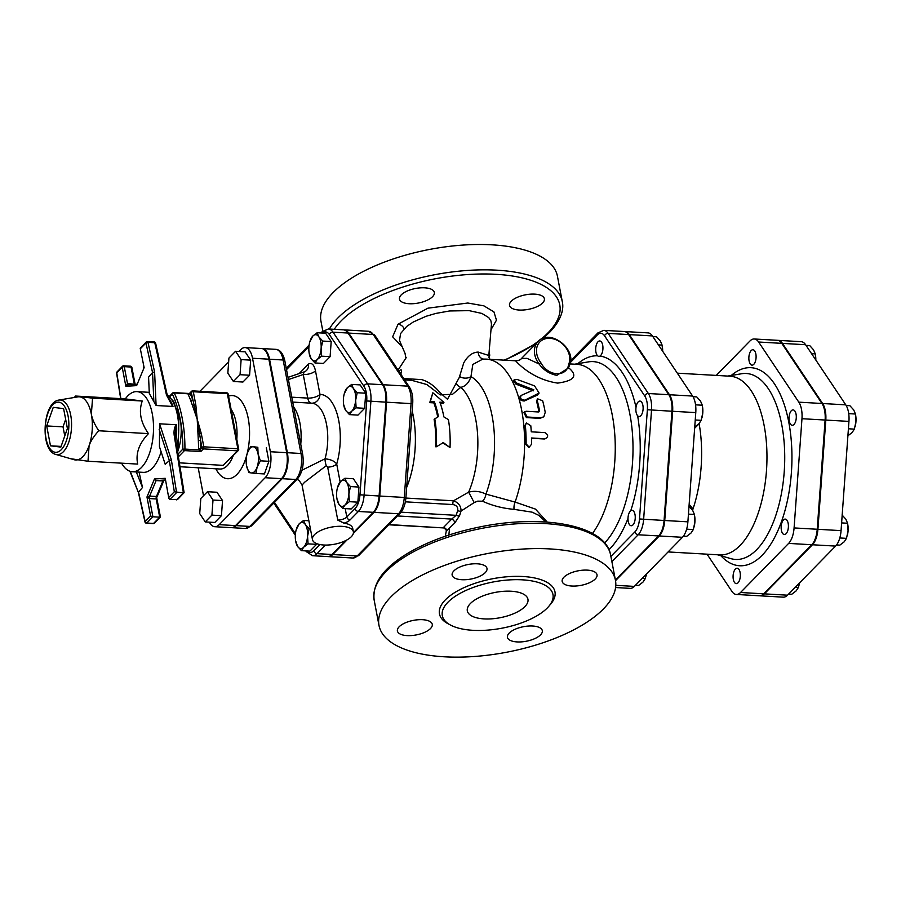 <?xml version="1.0" encoding="UTF-8"?>
<svg xmlns="http://www.w3.org/2000/svg" width="901" height="901" viewBox="0 0 901 901"><rect width="100%" height="100%" fill="white"/><g stroke="black" fill="none" stroke-linecap="round" stroke-linejoin="round"><path stroke-width="1.35" d="M531.579 444.216L529.202 447.178L526.128 443.9A94.132 44.048 -86.7 0 0 525.362 425.441L526.421 422.963L530.802 425.756A94.132 44.048 93.3 0 1 531.263 431.827L544.868 432.604C548.495 434.856 548.585 436.906 545.128 438.776L531.511 437.987A94.132 44.048 93.3 0 1 531.579 444.216M544.407 439.001L531.522 438.258M528.842 447.189L525.396 444.024A92.589 43.327 -86.7 0 0 524.652 425.869L526.421 422.963M526.161 411.261L524.551 411.813L527.085 417.005L540.701 417.782L543.81 416.803L545.229 412.354A94.132 44.048 -86.7 0 0 542.661 400.787L537.458 398.76L537.221 400.472A94.132 44.048 93.3 0 1 539.519 410.642L538.415 411.971L526.161 411.261M538.821 411.926L539.519 410.642L538.415 411.971M543.81 416.803L540.003 418.357L526.387 417.58L523.853 412.478L524.551 411.813M538.843 411.329A92.589 43.327 -86.7 0 0 536.579 401.328L537.458 398.76M521.206 395.404C519.708 398.231 520.936 399.819 524.9 400.145L539.113 393.084L534.575 385.887L517.129 379.456L514.043 379.918L516.566 383.038L533.831 389.829L521.206 395.404L519.9 396.879M539.113 393.084L537.12 395.224L524.258 401.001C520.294 400.663 519.066 399.109 520.587 396.327M533.246 390.854L516.014 384.164L513.514 381.1L514.043 379.918M443.337 442.605L436.411 446.761A68.667 32.132 -86.7 0 0 434.8 418.841L438.438 416.611A68.667 32.132 -86.7 0 0 434.406 401.857L430.329 401.621L432.84 392.768L443.934 402.398L439.857 402.161A68.667 32.132 93.3 0 1 443.889 416.926L448.416 419.618A68.667 32.132 93.3 0 1 450.027 447.549L443.337 442.605M434.8 418.841L434.113 419.472A67.124 31.411 -86.7 0 1 435.69 446.772L436.411 446.761M442.616 442.718L450.027 447.549M443.934 402.398L443.348 403.423L440.251 403.243M437.717 417.05A67.124 31.411 -86.7 0 0 433.82 402.871L429.732 402.646L432.84 392.768M429.732 402.646L430.329 401.621M433.82 402.871L434.406 401.857M489.187 353.485A17.75 7.411 -10.8 0 1 489.66 354.645A17.75 7.411 -10.8 0 1 488.95 357.551M542.605 302.984A17.75 7.411 -10.8 0 1 523.627 309.989A17.75 7.411 -10.8 0 1 509.515 305.405A17.75 7.411 -10.8 0 1 525.565 294.807A17.75 7.411 -10.8 0 1 544.384 298.76A17.75 7.411 -10.8 0 1 542.605 302.984M424.698 287.813A17.75 7.411 -10.8 0 1 434.338 292.442A17.75 7.411 -10.8 0 1 432.57 296.666A17.75 7.411 -10.8 0 1 413.593 303.671A17.75 7.411 -10.8 0 1 399.481 299.087A17.75 7.411 -10.8 0 1 407.117 291.068A17.75 7.411 -10.8 0 1 424.698 287.813M329.372 329.034A120.362 50.265 169.2 0 1 454.633 271.651A120.362 50.265 169.2 0 1 562.269 301.565L557.437 276.224A120.362 50.265 169.2 0 0 429.788 249.397A120.362 50.265 169.2 0 0 320.981 321.33L322.84 331.084M603.411 608.963A120.362 50.265 -10.8 0 1 474.703 656.469A120.362 50.265 -10.8 0 1 378.994 625.418A120.362 50.265 -10.8 0 1 487.801 553.496A120.362 50.265 -10.8 0 1 615.451 580.312A120.362 50.265 -10.8 0 1 603.411 608.963M398.062 370.074L406.407 357.325L405.81 358.249L405.067 353.44L399.492 340.454L400.596 333.539L406.711 326.444L413.289 321.995L426.049 316.296L435.836 313.424L449.588 310.969L469.128 310.642L481.934 313.447L488.792 317.659L490.966 320.993L491.462 324.146L488.826 355.478L478.228 352.1C472.597 352.212 467.765 355.805 463.745 362.889L459.262 377.508L447.482 399.256L439.992 392.611C434.823 386.202 428.786 381.878 421.916 379.636L403.716 378.533M400.641 374.715L401.249 372.62C401.902 370.052 401.418 369.286 399.796 370.345L398.749 371.268M446.31 531.004L454.746 523.03L459.566 515.654L461.053 511.047L474.196 502.589L477.654 501.147L482.485 501.204C492.273 505.664 502.792 508.378 514.066 509.358L532.119 512.162L538.922 515.417L545.792 521.994M547.335 607.927A56.324 23.516 169.2 0 0 552.966 594.514A56.324 23.516 169.2 0 0 493.23 581.967A56.324 23.516 169.2 0 0 442.312 615.62A56.324 23.516 169.2 0 0 487.103 630.159A56.324 23.516 169.2 0 0 547.335 607.927M540.532 634.867A17.75 7.411 169.2 0 0 542.312 630.644A17.75 7.411 169.2 0 0 523.492 626.691A17.75 7.411 169.2 0 0 507.443 637.3A17.75 7.411 169.2 0 0 521.555 641.872A17.75 7.411 169.2 0 0 540.532 634.867M595.257 578.983A17.75 7.411 169.2 0 0 597.025 574.759A17.75 7.411 169.2 0 0 578.205 570.806A17.75 7.411 169.2 0 0 562.168 581.404A17.75 7.411 169.2 0 0 576.28 585.988A17.75 7.411 169.2 0 0 595.257 578.983M485.222 572.664A17.75 7.411 169.2 0 0 486.99 568.441A17.75 7.411 169.2 0 0 468.171 564.488A17.75 7.411 169.2 0 0 452.133 575.086A17.75 7.411 169.2 0 0 466.245 579.67A17.75 7.411 169.2 0 0 485.222 572.664M430.498 628.549A17.75 7.411 169.2 0 0 432.266 624.325A17.75 7.411 169.2 0 0 413.446 620.372A17.75 7.411 169.2 0 0 397.409 630.982A17.75 7.411 169.2 0 0 411.52 635.554A17.75 7.411 169.2 0 0 430.498 628.549M524.866 606.632A30.859 12.884 -10.8 0 1 491.867 618.818A30.859 12.884 -10.8 0 1 467.326 610.855A30.859 12.884 -10.8 0 1 495.223 592.408A30.859 12.884 -10.8 0 1 527.952 599.289A30.859 12.884 -10.8 0 1 524.866 606.632M611.88 561.627L638.178 534.766A18.538 8.672 -86.7 0 0 643.641 519.303L651.524 410.068A18.538 8.672 -86.7 0 0 648.371 393.523L608.175 333.393A18.538 8.672 -86.7 0 0 603.771 330.352L624.202 331.523A18.538 8.672 93.3 0 1 628.605 334.564L668.79 394.694A18.538 8.672 93.3 0 1 671.943 411.239L664.071 520.474A18.538 8.672 93.3 0 1 658.597 535.937L615.394 580.064M353.305 533.505L374.005 512.354A19.552 9.145 -86.7 0 0 379.772 496.046L386.552 402.195A19.552 9.145 -86.7 0 0 383.218 384.738L348.687 333.077A19.552 9.145 -86.7 0 0 344.047 329.867A19.552 9.145 -86.7 0 0 343.698 329.867M556.829 375.345L568.328 368.036L569.331 365.727A1.543 0.924 -156.9 0 0 569.455 365.547L569.455 365.547A1.543 0.924 -156.9 0 0 568.711 364.252C566.673 377.688 548.067 376.629 540.803 362.652L539.091 363.993C543.675 370.187 549.587 373.971 556.829 375.345M568.351 368.002L569.443 365.547C577.485 349.487 549.835 328.043 538.1 341.513A20.059 15.621 44.4 0 0 539.091 363.993L526.972 358.339L521.476 358.497C520.53 359.871 518.548 360.637 515.53 360.794C513.288 357.697 528.515 378.78 557.685 383.105C574.556 380.763 578.16 375.627 568.497 367.687M547.267 522.107L535.453 509.099L515.09 502.082L485.921 494.097C480.233 491.282 474.478 490.628 468.655 492.137L453.496 500.798L405.878 498.062M592.475 533.471A92.589 43.327 -86.7 0 0 614.493 430.96A92.589 43.327 -86.7 0 0 576.989 364.331L570.029 363.925M399.323 371.021A3.086 2.331 50.3 0 0 399.796 370.345M400.021 373.014A3.086 1.993 -163.2 0 0 401.249 372.62M411.78 380.346L426.804 384.524L440.262 394.897L452.595 394.244L460.76 387.34A7.715 6.949 61.3 0 1 456.244 383.353M406.644 487.464A67.124 31.411 -86.7 0 0 412.174 410.901M327.919 556.581A19.552 9.145 -86.7 0 0 328.257 556.615A19.552 9.145 -86.7 0 0 332.706 554.543L347.099 539.845M405.36 501.834L452.955 504.56A3.086 1.442 93.3 0 1 453.496 500.798C458.553 502.668 461.075 506.092 461.053 511.047A3.086 1.825 -159.7 0 1 457.685 510.574L456.143 515.327A3.086 1.779 -164.3 0 0 459.566 515.654M401.08 512.173L456.143 515.327L451.694 519.077A3.086 1.779 -128.9 0 1 454.746 523.03M397.465 515.958L451.694 519.077L443.258 527.693A3.086 2.827 -149.4 0 1 446.581 531.365M389.029 524.573L443.461 527.918C445.308 528.301 446.254 529.337 446.299 531.049L446.412 530.531M474.196 502.589L468.655 492.137A67.124 31.411 -86.7 0 0 460.76 387.34C465.524 386.36 468.925 382.779 470.964 376.607L472.822 364.454L482.857 359.071L486.337 359.127A92.589 43.327 -86.7 0 1 521.364 408.615A92.589 43.327 -86.7 0 1 515.09 502.082A7.715 3.874 97.5 0 0 514.066 509.358M482.485 501.204A7.715 4.561 112.5 0 0 485.921 494.097A76.213 35.668 -86.7 0 0 470.964 376.607A7.715 4.956 -178.6 0 1 459.566 376.438M478.228 352.1A7.715 6.172 -84.7 0 0 483.398 359.06M349.363 501.677L345.004 505.01A13.121 6.138 -86.7 0 0 348.867 494.063L349.363 501.677L357.855 502.161L351.21 508.952L342.718 508.468L338.9 504.245A13.121 6.138 -86.7 0 0 345.004 505.01L342.718 508.468M346.637 482.362L350.444 486.574L348.867 494.063A13.121 6.138 -86.7 0 0 346.637 482.362A13.121 6.138 -86.7 0 0 340.533 481.596L344.892 478.262L346.637 482.362M337.503 487.587L340.533 481.596A13.121 6.138 -86.7 0 0 337.447 487.756A13.121 6.138 -86.7 0 0 336.67 492.543A13.121 6.138 -86.7 0 0 336.85 498.197A13.121 6.138 -86.7 0 0 338.9 504.245L336.884 498.444M301.407 550.646L297.6 546.434A13.121 6.138 -86.7 0 0 303.705 547.189L301.407 550.646L309.91 551.13L316.555 544.35L308.063 543.855L303.705 547.189A13.121 6.138 -86.7 0 0 307.568 536.253L308.063 543.855M296.192 529.765L299.233 523.785A13.121 6.138 -86.7 0 0 296.147 529.946A13.121 6.138 -86.7 0 0 295.37 534.721A13.121 6.138 -86.7 0 0 295.551 540.386A13.121 6.138 -86.7 0 0 297.6 546.434L295.584 540.634M305.338 524.54L309.144 528.763L307.568 536.253A13.121 6.138 -86.7 0 0 305.338 524.54A13.121 6.138 -86.7 0 0 299.233 523.785L303.592 520.44L305.338 524.54M317.141 332.751L318.875 336.85A13.121 6.138 -86.7 0 0 312.782 336.084L317.141 332.751L325.633 333.235L331.185 341.547L330.104 356.65L321.601 356.165L317.242 359.499A13.121 6.138 -86.7 0 0 321.116 348.552A13.121 6.138 -86.7 0 0 318.875 336.85L322.693 341.062L321.116 348.552L321.601 356.165M309.741 342.076L312.782 336.084A13.121 6.138 -86.7 0 0 309.696 342.245A13.121 6.138 -86.7 0 0 308.908 347.031A13.121 6.138 -86.7 0 0 309.088 352.685A13.121 6.138 -86.7 0 0 311.149 358.733L309.133 352.933M317.242 359.499L314.956 362.957L311.149 358.733A13.121 6.138 -86.7 0 0 317.242 359.499M350.444 486.574L358.947 487.058L353.395 478.746L344.892 478.262M358.947 487.058L357.855 502.161M310.394 528.831L309.144 528.763M308.852 520.744L303.592 520.44M316.611 543.596L316.555 544.35M330.104 356.65L323.448 363.441L314.956 362.957M331.185 341.547L322.693 341.062M357.224 392.723L355.647 400.224A13.121 6.138 -86.7 0 0 353.406 388.511L357.224 392.723L365.716 393.219L364.623 408.311L357.979 415.102L349.487 414.618L345.68 410.394A13.121 6.138 -86.7 0 0 351.773 411.16A13.121 6.138 -86.7 0 0 355.647 400.224L356.132 407.826L351.773 411.16L349.487 414.618M344.272 393.737L347.313 387.745L351.66 384.412L353.406 388.511A13.121 6.138 -86.7 0 0 347.313 387.745A13.121 6.138 -86.7 0 0 344.227 393.917A13.121 6.138 -86.7 0 0 343.439 398.692A13.121 6.138 -86.7 0 0 343.619 404.358A13.121 6.138 -86.7 0 0 345.68 410.394L343.664 404.605M365.716 393.219L360.163 384.907L351.66 384.412M364.623 408.311L356.132 407.826M292.712 402.139L293.613 402.161L292.679 401.925M292.69 402.026L293.501 402.15M296.632 479.614C298.006 479.152 299.819 480.988 302.06 485.11L304.549 482.283L326.286 465.671A7.715 2.714 78.3 0 1 325.036 458.8L301.981 470.209M231.456 527.648A19.383 9.066 -86.7 0 0 231.805 527.682A19.383 9.066 -86.7 0 0 236.208 525.632L282.171 478.69A19.383 9.066 -86.7 0 0 287.374 452.707L269.545 359.217A19.383 9.066 -86.7 0 0 262.146 348.563A19.383 9.066 -86.7 0 0 261.808 348.552M353.372 531.781A20.836 8.695 169.2 0 0 336.805 526.409A20.836 8.695 169.2 0 0 314.528 534.631A20.836 8.695 169.2 0 0 312.456 539.586A20.836 8.695 169.2 0 0 334.541 544.227A20.836 8.695 169.2 0 0 353.372 531.781L352.719 528.335A20.836 8.695 -10.8 0 0 344.013 523.166L337.774 520.102A7.715 3.221 -10.8 0 0 346.817 517.016L345.207 508.603M345.601 540.634L332.03 554.498A19.552 9.145 93.3 0 1 327.581 556.57L312.602 555.714A19.552 9.145 -86.7 0 0 317.051 553.642A3.086 2.399 -135.6 0 1 313.807 550.736A16.466 7.704 93.3 0 1 307.106 550.973M344.013 523.166A10.801 4.516 169.2 0 0 350.061 519.922L358.35 511.464A19.552 9.145 -86.7 0 0 364.117 495.145L370.897 401.294A19.552 9.145 -86.7 0 0 367.563 383.849L333.032 332.176A19.552 9.145 -86.7 0 0 328.381 328.978L343.36 329.834A19.552 9.145 93.3 0 1 348.011 333.043L382.542 384.704A19.552 9.145 93.3 0 1 385.865 402.161L379.096 496A19.552 9.145 93.3 0 1 373.329 512.32L353.44 532.637M326.286 465.671L327.671 467.157A7.715 3.221 169.2 0 0 336.715 464.071C334.676 461.166 330.791 459.409 325.036 458.8A38.574 18.054 93.3 0 0 311.814 403.209A9.258 8.177 -89.6 0 0 319.979 394.413L315.485 370.84C314.111 364.702 311.791 362.439 308.514 364.027L299.132 373.588M304.347 371.843A9.258 7.658 54.5 0 0 305.721 371.099A9.258 7.658 54.5 0 0 308.514 364.027M288.41 379.558L303.254 374.523L304.121 371.933L305.676 371.133M340.139 482.024L336.715 464.071A47.832 22.379 -86.7 0 0 319.979 394.413A9.258 3.863 169.2 0 1 307.748 398.096L303.254 374.523A9.258 3.863 169.2 0 0 315.485 370.84M291.766 397.172L307.748 398.096A9.258 4.336 -86.7 0 0 311.048 403.164M207.455 491.709L200.81 498.501L199.718 513.604L205.27 521.916L211.915 515.124L213.008 500.032L207.455 491.709L216.983 492.261L222.536 500.573L213.008 500.032M222.536 500.573L221.443 515.676L211.915 515.124M221.443 515.676L214.798 522.467L205.27 521.916M235.578 351.277L245.106 351.829L250.669 360.141L249.577 375.244L242.932 382.035L233.404 381.483L240.049 374.692L241.13 359.6L235.578 351.277L228.933 358.069L227.84 373.172L233.404 381.483M249.577 375.244L240.049 374.692M250.669 360.141L241.13 359.6M255.94 473.453L251.379 472.946A13.121 6.138 -86.7 0 0 257.134 467.067L255.94 473.453L264.432 473.937L268.892 461.301L260.4 460.816L257.134 467.067A13.121 6.138 -86.7 0 0 258.08 453.991L260.4 460.816M248.89 472.563L246.57 465.749A13.121 6.138 -86.7 0 0 251.379 472.946L248.89 472.563M247.009 454.295L247.516 452.674A13.121 6.138 -86.7 0 0 246.998 454.329A13.121 6.138 -86.7 0 0 246.401 464.77A13.121 6.138 -86.7 0 0 246.57 465.749L246.401 464.77M253.271 446.795L257.821 447.29L258.08 453.991A13.121 6.138 -86.7 0 0 253.271 446.795A13.121 6.138 -86.7 0 0 247.516 452.674L250.782 446.412L253.271 446.795M250.782 446.412L257.821 447.29M266.324 447.786L268.892 461.301M190.685 400.416A1.543 0.935 159.3 0 0 192.623 399.458A86.417 40.432 -86.7 0 0 190.122 393.512A1.543 1.036 -25.1 0 1 188.219 394.57A84.874 39.712 93.3 0 1 190.685 400.416L197.195 419.202L198.333 440.544A84.874 39.712 93.3 0 1 198.547 448.675L200.63 448.608A86.417 40.432 -86.7 0 0 200.416 440.319L198.333 440.544M198.547 448.675L198.738 449.892L200.63 449.317L201.779 447.437A1.543 1.205 44.4 0 0 203.401 448.889A1.543 0.721 -86.7 0 0 203.817 446.817A1.543 0.642 169.2 0 0 201.779 447.437L197.195 419.202L191.271 392.34A1.543 0.642 -10.8 0 1 193.31 391.732A1.543 0.721 -86.7 0 0 192.713 390.876A1.543 0.721 -86.7 0 0 192.364 391.045A1.543 1.205 44.4 0 0 191.271 392.34L189.92 393.208A1.543 1.228 0.5 0 1 188.027 393.782L188.219 394.57M189.92 393.208L188.027 393.782L174.22 392.982A1.543 1.047 154.2 0 0 172.328 394.064A1.543 1.205 -135.6 0 1 173.431 392.768A1.543 0.721 -86.7 0 1 173.78 392.599A1.543 1.543 0 0 0 172.587 393.061L169.444 396.271M188.872 393.467L173.78 392.599A1.543 0.721 -86.7 0 1 174.22 392.982A84.874 39.712 -86.7 0 1 184.93 449.092L182.835 449.149L177.97 454.127M178.398 456.796L184.468 450.601A1.543 0.721 -86.7 0 0 184.93 449.092L198.738 449.892L200.799 451.547L200.63 449.317M192.87 405.687A1.543 0.777 -23.4 0 0 194.312 405.168A1.543 0.642 -10.8 0 1 195.821 404.898L193.31 391.732L227.345 393.681A1.543 0.642 -10.8 0 1 228.178 394.086A1.543 1.543 0 0 0 226.759 392.836A1.543 0.721 93.3 0 1 227.345 393.681L237.853 448.777A1.543 0.721 93.3 0 1 237.436 450.838A1.543 1.205 44.4 0 0 238.281 450.545A1.543 1.543 0 0 0 238.686 449.171A1.543 0.642 169.2 0 0 237.853 448.777L203.817 446.817L201.306 433.651A1.543 0.642 169.2 0 0 199.797 433.922L198.254 433.933M201.306 433.651L197.195 419.202L195.821 404.898M238.281 450.545L223.223 465.366L237.436 450.838L203.401 448.889L200.799 451.547L184.468 450.601A1.543 1.205 -135.6 0 1 182.835 449.149A83.331 38.991 93.3 0 0 180.189 418.954A32.402 15.159 -86.7 0 0 176.968 408.953M177.621 451.908A32.402 15.159 -86.7 0 0 180.189 418.954A83.331 38.991 93.3 0 0 172.328 394.064L169.827 396.609M238.54 449.543A1.543 0.642 169.2 0 0 238.686 449.171L228.178 394.086M226.399 392.994A1.543 0.721 93.3 0 1 226.759 392.836L192.713 390.876A1.543 1.543 0 0 0 191.53 391.338L189.829 393.073M209.37 522.152A19.383 9.066 -86.7 0 0 214.776 526.713A19.383 9.066 -86.7 0 0 219.191 524.664L265.153 477.721A19.383 9.066 -86.7 0 0 270.356 451.739L252.528 358.249A19.383 9.066 -86.7 0 0 245.128 347.583A19.383 9.066 -86.7 0 0 240.725 349.633L238.923 351.469M228.651 361.954L199.932 391.293M198.186 467.777L203.513 495.741M245.128 347.583L261.47 348.518A19.383 9.066 93.3 0 1 268.858 359.184L286.698 452.674A19.383 9.066 93.3 0 1 281.495 478.656L235.533 525.598A19.383 9.066 93.3 0 1 231.118 527.648L214.776 526.713M67.406 428.516L60.84 447.099L50.479 445.804L46.683 425.925L53.26 407.342L63.611 408.637L67.406 428.516M46.683 425.925L63.025 426.86L65.672 419.393M50.479 445.804L61.088 446.412M64.771 435.994L63.025 426.86M128.314 384.75A2.32 1.081 93.3 0 1 127.469 383.477L125.847 386.281L136.637 385.617L144.126 367.608L140.207 348.248L146.21 342.02A1.543 1.205 44.4 0 0 145.951 343.022A1.543 0.71 -12.6 0 1 147.978 342.335A1.543 0.721 -86.7 0 0 147.404 341.569A1.543 0.721 -86.7 0 0 147.043 341.727A1.543 1.205 44.4 0 0 146.21 342.02A1.543 1.543 0 0 1 147.404 341.569L154.206 341.952A1.543 0.721 93.3 0 1 154.781 342.729A1.543 0.71 -12.6 0 1 155.625 343.157A1.543 1.543 0 0 0 154.206 341.952A1.543 0.721 93.3 0 0 153.857 342.121M136.637 385.617L144.126 367.608L140.207 348.248M120.88 398.636L116.758 372.834L122.221 367.27A1.543 0.642 -10.8 0 1 124.259 366.651A1.543 0.721 -86.7 0 0 123.662 365.806A1.543 0.721 -86.7 0 0 123.313 365.964A1.543 1.205 44.4 0 0 122.221 367.27L125.847 386.281L128.257 384.75L136.941 384.22L128.257 384.75M134.947 384.333L127.469 383.477L124.259 366.651L131.062 367.045A1.543 0.642 -10.8 0 1 131.895 367.45A1.543 1.543 0 0 0 130.476 366.189A1.543 0.721 93.3 0 1 131.062 367.045L134.272 383.871A2.32 1.081 93.3 0 0 134.407 384.367M149.645 496.102L146.964 496.992L149.42 498.568A2.32 1.081 93.3 0 1 149.645 496.102L156.098 480.582L165.345 480.008L165.243 478.318L154.454 478.983L156.098 480.582L162.912 480.976L156.459 496.485L149.645 496.102M160.119 516.555L159.702 517.163L152.888 516.769L149.42 498.568L156.222 498.963L156.853 498.264M160.412 516.892L156.459 496.485A2.32 1.081 93.3 0 0 156.222 498.963L159.702 517.163L153.564 523.425A1.543 1.205 44.4 0 0 154.409 523.121L160.367 517.039M154.454 478.983L146.964 496.992L150.591 516.003L152.888 516.769L146.762 523.03A1.543 1.205 -135.6 0 1 145.14 521.578A1.543 0.71 167.4 0 0 144.993 521.994A1.543 1.543 0 0 0 146.412 523.199A1.543 0.721 -86.7 0 0 146.762 523.03L153.564 523.425A1.543 0.721 -86.7 0 1 153.215 523.582L146.412 523.199M168.847 498.411L165.243 478.318L168.847 498.411L169.816 499.481L176.585 492.565L171.381 459.949L169.354 460.614L165.21 464.308L159.443 446.637L159.59 423.797L176.078 424.743C174.152 428.054 173.589 431.917 174.366 436.343A1.543 0.574 -9.1 0 1 175.199 436.715L184.119 492.667L177.632 499.402L169.816 499.481M174.997 436.489L176.078 424.743M174.366 436.343L183.399 492.96L184.074 492.824M152.888 523.38A1.543 0.721 -86.7 0 0 153.215 523.582A1.543 1.543 0 0 0 154.409 523.121M129.913 471.246L138.394 492.498L130.273 471.358M172.587 406.452L167.327 395.483A1.543 0.71 167.4 0 0 167.327 395.483A1.543 0.71 167.4 0 0 166.482 395.055L172.587 406.441L156.098 405.506L149.307 393.512L148.575 377.114L152.551 372.518L153.846 401.486M130.127 366.358A1.543 0.721 93.3 0 1 130.476 366.189L123.662 365.806A1.543 1.543 0 0 0 122.48 366.268L116.488 372.485L120.666 398.625M156.098 405.506L154.6 371.955L152.551 372.518L145.951 343.022L140.5 348.597M159.162 429.394L169.354 460.614L174.321 491.766L183.399 492.96L176.63 499.875M136.31 471.955L142.504 487.486L138.54 492.081L145.14 521.578L150.591 516.003M121.5 463.17L122.773 465.085A40.117 18.775 -86.7 0 0 132.357 471.73L143.248 472.361A40.117 18.775 -86.7 0 0 161.11 451.739M139.069 472.113L142.504 487.486M149.262 392.442A40.117 18.775 -86.7 0 0 147.843 392.25L136.952 391.62A40.117 18.775 -86.7 0 0 127.818 395.866A40.117 18.775 -86.7 0 0 126.681 397.127L125.194 398.884M132.357 471.73A40.117 18.775 -86.7 0 0 141.48 467.484A40.117 18.775 -86.7 0 0 153.384 422.963A40.117 18.775 -86.7 0 0 136.952 391.62M55.772 454.419L74.107 459.713A31.636 14.799 -86.7 0 0 75.188 459.938A31.636 14.799 -86.7 0 0 82.858 456.627A31.636 14.799 -86.7 0 0 89.075 445.758A31.636 14.799 -86.7 0 0 91.35 414.212A31.636 14.799 -86.7 0 0 79.75 396.857A31.636 14.799 -86.7 0 0 77.711 396.902L58.892 400.067C42.55 402.116 39.768 450.511 55.772 454.419A27.379 12.805 -86.7 0 0 63.352 451.75A27.379 12.805 -86.7 0 0 71.37 419.967A27.379 12.805 -86.7 0 0 58.892 400.067M74.299 397.476L75.571 396.046L92.555 398.163L91.35 414.212C92.285 419.247 94.751 424.765 98.772 430.768C93.941 436.05 90.708 441.051 89.075 445.758L88.005 461.244L70.774 458.744M88.005 461.244L137.695 464.094C135.477 453.597 139.058 443.438 148.474 433.618C140.579 422.423 138.506 411.554 142.257 401.013L125.262 398.895L75.571 396.046M142.257 401.013L92.555 398.163M148.474 433.618L98.772 430.768M629.348 524.461A7.715 3.615 -86.7 0 0 631.173 525.734A7.715 3.615 -86.7 0 0 635.228 518.233A7.715 3.615 -86.7 0 0 632.063 510.326A7.715 3.615 -86.7 0 0 628.279 515.721A7.715 3.615 -86.7 0 0 629.348 524.461M602.904 349.104A7.715 3.615 -86.7 0 0 599.751 340.961A7.715 3.615 -86.7 0 0 595.707 348.45A7.715 3.615 -86.7 0 0 598.872 356.368A7.715 3.615 -86.7 0 0 602.904 349.104M694.682 516.16A13.121 6.138 93.3 0 1 694.716 516.408A13.121 6.138 93.3 0 1 694.896 522.073L694.412 514.46L692.666 510.36L688.86 506.148M683.397 536.163L686.675 536.354L691.033 533.02L693.32 529.563L694.896 522.073A13.121 6.138 93.3 0 1 694.119 526.848A13.121 6.138 93.3 0 1 694.074 527.029M635.464 585.267L638.606 585.447L642.965 582.114L645.251 578.656L646.456 574.038A13.121 6.138 93.3 0 1 646.051 575.953A13.121 6.138 93.3 0 1 645.994 576.133M662.652 351.232L662.1 345.094L660.365 340.995L656.547 336.783L652.853 336.569M662.37 346.795A13.121 6.138 93.3 0 1 662.415 347.043A13.121 6.138 93.3 0 1 662.663 351.244M686.63 529.18L693.32 529.563M688.454 514.122L694.412 514.46M642.109 578.476L645.251 578.656M658.417 344.88L662.1 345.094M615.518 580.683L659.284 535.982A18.538 8.672 -86.7 0 0 664.747 520.508L672.63 411.284A18.538 8.672 -86.7 0 0 669.477 394.739L629.281 334.598A18.538 8.672 -86.7 0 0 624.877 331.557L648.022 332.886A18.538 8.672 93.3 0 1 652.425 335.927L692.621 396.068A18.538 8.672 93.3 0 1 695.775 412.602L687.891 521.837A18.538 8.672 93.3 0 1 682.429 537.3L634.349 586.405A18.538 8.672 93.3 0 1 630.137 588.364L615.586 587.531M640.814 415.676A7.715 3.615 -86.7 0 0 643.1 407.117A7.715 3.615 -86.7 0 0 639.947 401.091A7.715 3.615 -86.7 0 0 635.892 408.592A7.715 3.615 -86.7 0 0 639.057 416.499A7.715 3.615 -86.7 0 0 640.814 415.676M702.566 406.925A13.121 6.138 93.3 0 1 702.6 407.173A13.121 6.138 93.3 0 1 702.78 412.838L702.296 405.225L700.55 401.136L696.743 396.913L693.015 396.699M694.558 427.119L698.917 423.785L701.203 420.328L702.78 412.838A13.121 6.138 93.3 0 1 702.003 417.625A13.121 6.138 93.3 0 1 701.958 417.794M695.245 419.99L701.203 420.328M695.549 404.842L702.296 405.225M691.991 509.425A6.172 4.235 -11 0 0 693.015 508.952L689.152 504.335M694.648 428.178L699.153 423.797A89.503 41.874 93.3 0 1 693.015 508.952A89.503 41.874 93.3 0 1 692.576 510.225M707.037 554.171L731.927 591.416A18.538 8.672 -86.7 0 0 736.331 594.457A18.538 8.672 -86.7 0 0 740.543 592.498L788.623 543.404A18.538 8.672 -86.7 0 0 794.085 527.93L801.969 418.706A18.538 8.672 -86.7 0 0 798.815 402.161L758.619 342.02A18.538 8.672 -86.7 0 0 754.216 338.99A18.538 8.672 -86.7 0 0 750.004 340.95L716.261 375.413M677.327 373.172L729.979 376.201A89.503 41.874 93.3 0 1 766.65 446.108A89.503 41.874 93.3 0 1 740.093 545.432A89.503 41.874 93.3 0 1 719.73 554.903L668.103 551.941M754.216 338.99L777.36 340.308A18.538 8.672 93.3 0 1 781.764 343.349L821.96 403.49A18.538 8.672 93.3 0 1 825.113 420.035L817.23 529.259A18.538 8.672 93.3 0 1 811.767 544.733L763.699 593.827A18.538 8.672 93.3 0 1 759.475 595.786L736.331 594.457M782.507 533.257A7.715 3.615 -86.7 0 0 784.343 534.518A7.715 3.615 -86.7 0 0 788.386 527.029A7.715 3.615 -86.7 0 0 785.221 519.111A7.715 3.615 -86.7 0 0 781.437 524.506A7.715 3.615 -86.7 0 0 782.507 533.257M733.121 575.469A7.715 3.615 -86.7 0 0 736.275 583.623A7.715 3.615 -86.7 0 0 740.318 576.122A7.715 3.615 -86.7 0 0 737.153 568.216A7.715 3.615 -86.7 0 0 733.121 575.469M756.063 357.9A7.715 3.615 -86.7 0 0 752.921 349.746A7.715 3.615 -86.7 0 0 748.877 357.246A7.715 3.615 -86.7 0 0 752.031 365.153A7.715 3.615 -86.7 0 0 756.063 357.9M847.852 524.956A13.121 6.138 93.3 0 1 847.886 525.204A13.121 6.138 93.3 0 1 848.066 530.858L847.582 523.256L845.836 519.156L842.018 514.944M836.567 544.947L839.845 545.139L844.203 541.805L846.49 538.347L848.066 530.858A13.121 6.138 93.3 0 1 847.289 535.644A13.121 6.138 93.3 0 1 847.244 535.825M788.634 594.063L791.776 594.243L796.124 590.91L798.421 587.452L799.626 582.823A13.121 6.138 93.3 0 1 799.21 584.738A13.121 6.138 93.3 0 1 799.164 584.918M815.54 355.591A13.121 6.138 93.3 0 1 815.574 355.839A13.121 6.138 93.3 0 1 815.822 360.028L815.27 353.89L813.524 349.791L809.717 345.579L806.023 345.365M839.8 537.965L846.49 538.347M841.613 522.907L847.582 523.256M795.279 587.272L798.421 587.452M811.576 353.676L815.27 353.89M793.984 424.472A7.715 3.615 -86.7 0 0 796.27 415.913A7.715 3.615 -86.7 0 0 793.105 409.887A7.715 3.615 -86.7 0 0 789.062 417.377A7.715 3.615 -86.7 0 0 792.227 425.283A7.715 3.615 -86.7 0 0 793.984 424.472M855.736 415.721A13.121 6.138 93.3 0 1 855.77 415.969A13.121 6.138 93.3 0 1 855.95 421.634L855.466 414.021L853.72 409.921L849.902 405.709L846.185 405.495M847.728 435.904L852.087 432.57L854.373 429.124L855.95 421.634A13.121 6.138 93.3 0 1 855.173 426.41A13.121 6.138 93.3 0 1 855.117 426.59M848.404 428.775L854.373 429.124M848.719 413.638L855.466 414.021M778.047 340.353L801.192 341.682A18.538 8.672 93.3 0 1 805.595 344.723L845.78 404.853A18.538 8.672 93.3 0 1 848.945 421.398L841.061 530.633A18.538 8.672 93.3 0 1 835.587 546.096L787.519 595.189A18.538 8.672 93.3 0 1 783.307 597.16L760.151 595.831A18.538 8.672 -86.7 0 0 764.375 593.86L812.443 544.767A18.538 8.672 -86.7 0 0 817.917 529.304L825.8 420.069A18.538 8.672 -86.7 0 0 822.636 403.524L782.451 343.394A18.538 8.672 -86.7 0 0 778.047 340.353A18.538 8.672 -86.7 0 0 777.709 340.341M525.396 444.024L526.128 443.9M524.652 425.869L525.362 425.441M526.387 417.58L527.085 417.005M540.003 418.357L540.701 417.782M536.579 401.328L537.221 400.472M524.258 401.001L524.9 400.145M537.12 395.224L537.728 394.266M516.014 384.164L516.566 383.038M334.271 329.304A117.276 48.981 -10.8 0 1 487.666 274.005A117.276 48.981 -10.8 0 1 548.045 332.807A117.276 48.981 -10.8 0 1 540.352 339.688M538.528 341.096A117.276 48.981 -10.8 0 1 504.121 360.141M491.158 329.439L496.462 320.159L493.928 311.892L483.893 305.856L467.81 303.018L427.986 308.165L398.017 324.214L392.645 336.816L402.049 346.648M374.152 600.077A120.362 50.265 -10.8 0 1 482.97 528.155A120.362 50.265 -10.8 0 1 610.608 554.971C605.731 525.441 544.508 514.077 481.922 526.522C453.485 532.142 429.045 540.904 408.615 552.797C383.657 567.619 372.169 583.375 374.152 600.077L378.994 625.418M404.144 328.786A6.172 4.809 44.3 0 0 398.017 324.214M448.833 535.059L449.622 527.626M549.655 605.258A58.79 24.552 169.2 0 0 492.622 578.746A58.79 24.552 169.2 0 0 449.34 624.393M658.597 535.937L638.178 534.766A3.086 2.399 -135.6 0 1 634.935 531.86L610.889 556.413M664.071 520.474L639.485 518.965A15.452 7.231 93.3 0 1 634.935 531.86M671.943 411.239L647.368 409.73L639.485 518.965M668.79 394.694L648.371 393.523A3.086 2.32 146.2 0 0 644.733 395.944A15.452 7.231 93.3 0 1 647.368 409.73M628.605 334.564L608.175 333.393A3.086 2.32 146.2 0 0 604.548 335.814L644.733 395.944M603.771 330.352L597.881 332.908A3.086 2.399 44.4 0 0 597.363 334.913A15.452 7.231 93.3 0 1 604.548 335.814M570.367 362.484L597.363 334.913M608.975 549.756A102.275 47.854 -86.7 0 0 627.986 518.48M630.756 510.743A102.275 47.854 -86.7 0 0 637.638 415.755M636.016 407.376A102.275 47.854 -86.7 0 0 600.021 356.041M597.645 355.805A102.275 47.854 -86.7 0 0 577.89 363.655M348.687 333.077L373.194 334.485A3.086 2.32 -33.8 0 1 374.85 335.341L368.554 331.275A19.552 9.145 93.3 0 1 373.194 334.485L407.725 386.146A3.086 2.32 -33.8 0 1 409.381 387.013L374.85 335.341M383.218 384.738L407.725 386.146A19.552 9.145 93.3 0 1 411.059 403.603L412.703 403.648C413.142 396.879 412.027 391.338 409.381 387.013M386.552 402.195L411.059 403.603L404.279 497.453L405.923 497.487L412.703 403.648M379.772 496.046L404.279 497.453A19.552 9.145 93.3 0 1 398.512 513.761A3.086 2.399 44.4 0 0 400.202 513.165C403.49 509.482 405.405 504.256 405.923 497.487M374.005 512.354L398.512 513.761L357.213 555.951A3.086 2.399 44.4 0 0 358.891 555.354L352.764 558.012A19.552 9.145 93.3 0 0 357.213 555.951L332.706 554.543M540.803 362.652A18.516 14.427 -135.6 0 1 540.116 341.67A18.516 14.427 -135.6 0 1 561.312 342.887A18.516 14.427 -135.6 0 1 568.711 364.252M574.692 364.195L588.454 361.887A96.227 45.027 93.3 0 1 632.254 431.23A96.227 45.027 93.3 0 1 604.661 542.988M452.955 504.56C456.582 505.27 458.159 507.274 457.685 510.574M300.754 444.272A38.574 18.054 -86.7 0 0 293.647 407.027M311.386 403.186A38.574 18.054 93.3 0 1 311.814 403.209L293.242 402.116M269.545 359.217L283.151 360.006A3.086 1.284 -10.8 0 1 284.829 360.805C283.151 353.53 280.132 349.701 275.762 349.34A19.383 9.066 93.3 0 1 283.151 360.006L300.99 453.496A3.086 1.284 -10.8 0 1 302.668 454.295L284.829 360.805M287.374 452.707L300.99 453.496A19.383 9.066 93.3 0 1 295.787 479.478A3.086 2.399 44.4 0 0 297.465 478.881C302.443 472.608 304.178 464.409 302.668 454.295M282.171 478.69L295.787 479.478L249.825 526.421A3.086 2.399 44.4 0 0 251.503 525.824L245.41 528.47A19.383 9.066 93.3 0 0 249.825 526.421L236.208 525.632M350.061 519.922A3.086 2.399 -135.6 0 1 346.817 517.016L355.107 508.547A3.086 2.399 -135.6 0 0 358.35 511.464L373.329 512.32M379.096 496L359.961 494.807A16.466 7.704 93.3 0 1 355.107 508.547M385.865 402.161L366.73 400.956L359.961 494.807M382.542 384.704L367.563 383.849A3.086 2.32 146.2 0 0 363.925 386.259A16.466 7.704 93.3 0 1 366.73 400.956M348.011 333.043L333.032 332.176A3.086 2.32 146.2 0 0 329.394 334.598L363.925 386.259M328.381 328.978L322.254 331.636A3.086 2.399 44.4 0 0 321.691 333.01M322.378 333.055A16.466 7.704 93.3 0 1 329.394 334.598M286.518 369.613L308.93 346.716M305.799 550.894L306.295 551.649A3.086 2.32 -33.8 0 1 306.013 550.905M295.449 533.775L274.467 502.375M332.03 554.498L317.051 553.642L325.34 545.173A3.086 2.399 -135.6 0 1 324.675 545.06M319.866 544.542L313.807 550.736M327.671 467.157L337.774 520.102M223.223 465.366L179.367 462.844M231.073 409.245A32.402 15.159 93.3 0 1 236.805 439.283M233.213 455.726A32.402 15.159 93.3 0 1 219.934 469.027L179.986 466.741M215.868 468.79A41.66 19.495 -86.7 0 0 248.271 448.259A41.66 19.495 -86.7 0 0 228.572 396.113M235.533 525.598L219.191 524.664M268.858 359.184L252.528 358.249M281.495 478.656L265.153 477.721M286.698 452.674L270.356 451.739M175.864 440.927A40.117 18.775 -86.7 0 0 176.573 424.923M154.6 371.955L147.978 342.335L154.781 342.729L166.482 395.055M171.381 459.949L159.59 423.797M174.321 491.766L168.87 497.341M173.026 406.351A40.117 18.775 -86.7 0 0 167.777 397.138M167.203 394.908A40.117 18.775 93.3 0 1 176.844 447.042M61.324 449.633A25.104 11.747 93.3 0 1 45.365 425.756A25.104 11.747 93.3 0 1 64.455 406.272A25.104 11.747 93.3 0 1 61.324 449.633M727.76 376.066L741.602 373.746A93.141 43.586 93.3 0 1 784.05 441.456A93.141 43.586 93.3 0 1 756.75 549.599A93.141 43.586 93.3 0 1 730.981 558.665L717.5 554.779M720.913 555.759A99.189 46.413 -86.7 0 0 762.167 555.253A99.189 46.413 -86.7 0 0 789.321 425.182A99.189 46.413 -86.7 0 0 731.263 375.48M788.623 543.404L811.767 544.733M794.085 527.93L817.23 529.259M740.543 592.498L763.699 593.827M758.619 342.02L781.764 343.349M801.969 418.706L825.113 420.035M798.815 402.161L821.96 403.49M659.284 535.982L682.429 537.3M664.747 520.508L687.891 521.837M615.8 585.335L634.349 586.405M629.281 334.598L652.425 335.927M672.63 411.284L695.775 412.602M669.477 394.739L692.621 396.068M764.375 593.86L787.519 595.189M782.451 343.394L805.595 344.723M825.8 420.069L848.945 421.398M822.636 403.524L845.78 404.853M812.443 544.767L835.587 546.096M817.917 529.304L841.061 530.633M529.202 447.178L528.482 447.256M562.269 301.565C563.744 307.691 562.742 318.447 549.723 332.21L542.92 338.404M504.898 360.186L536.174 343.484M615.451 580.312L610.608 554.971M446.31 530.959L445.263 536.253M597.881 332.908L570.581 360.794M400.202 513.165L358.891 555.354M344.047 329.867L368.554 331.275M538.1 341.513L521.476 358.497M568.328 368.036L568.002 368.689M515.53 360.794L486.337 359.127M399.267 371.066L398.366 371.189M411.791 380.346L404.65 379.94M388.827 524.787L443.461 527.918M489.829 359.319L488.826 355.478M446.22 530.16L444.238 528.065M328.257 556.615L352.764 558.012M377.947 503.051L378.634 503.085M379.693 487.7L380.38 487.734M340.86 545.477L341.547 545.51M354.206 342.312L354.893 342.357M336.85 498.197L336.929 498.76M295.551 540.386L295.629 540.949M309.088 352.685L309.178 353.248M385.358 409.234L386.033 409.279M385.605 393.793L386.292 393.838M297.465 478.881L251.503 525.824M231.805 527.682L245.41 528.47M262.146 348.563L275.762 349.34M322.254 331.636L320.947 332.965M309.122 345.049L286.281 368.385M273.814 503.04L295.337 535.239M306.295 551.649L312.602 555.714M302.06 485.11L312.456 539.586M304.268 371.843L287.993 377.361M244.227 516.712L244.903 516.757M272.125 376.269L272.8 376.314M269.14 360.648L269.816 360.682M286.056 469.534L286.732 469.579M286.935 454.127L287.622 454.172M143.619 368.16L143.755 366.853M156.999 496.992L163.678 480.931M174.952 432.93L175.199 436.715M144.993 521.994L138.394 492.475M167.327 395.483L155.625 343.157M131.895 367.45L135.116 384.322M167.136 394.604L173.69 401.531L178.95 417.107L178.252 446.108L177.317 450.027M694.716 516.408L694.637 515.845M662.415 347.043L662.325 346.48M847.886 525.204L847.807 524.641M815.574 355.839L815.495 355.276M855.77 415.969L855.691 415.406"/></g></svg>

